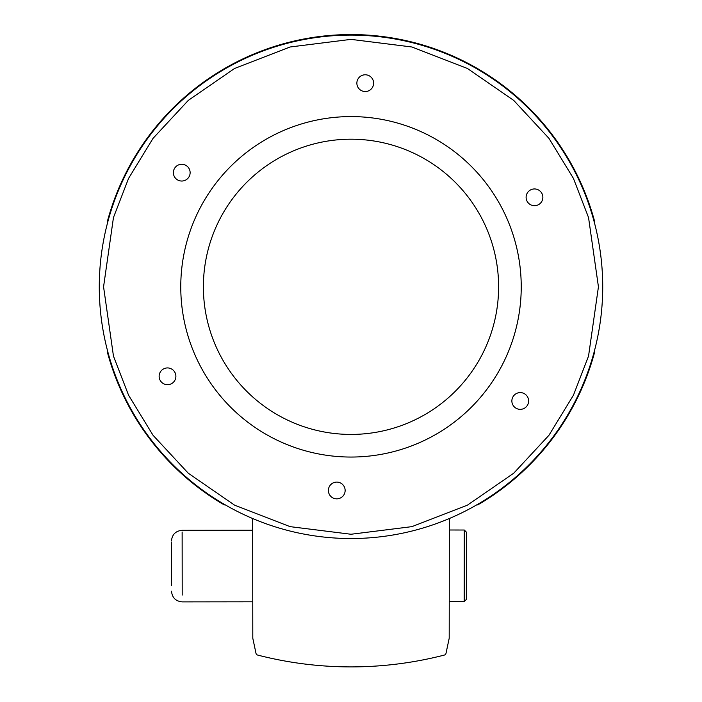 <?xml version="1.0" encoding="UTF-8"?>
<svg xmlns="http://www.w3.org/2000/svg" width="702" height="702" viewBox="0 0 702 702"><rect width="100%" height="100%" fill="white"/><g stroke="black" fill="none" stroke-linecap="round" stroke-linejoin="round"><path stroke-width="1.05" d="M107.301 223.798L107.301 221.727A252.237 252.237 0 0 1 594.699 221.727L594.699 223.798M476.763 504.861L477.808 504.861A252.237 252.237 0 0 0 594.699 351.904L594.699 349.833M107.301 349.833L107.301 351.904A252.237 252.237 0 0 0 224.192 504.861L225.237 504.861M99.28 286.82A251.72 251.72 0 0 1 351 35.1A251.72 251.72 0 0 1 602.72 286.82A251.72 251.72 0 0 1 351 538.531A251.72 251.72 0 0 1 99.28 286.82A251.72 251.72 0 0 1 351 35.1A251.72 251.72 0 0 1 602.72 286.82A251.72 251.72 0 0 1 351 538.531A251.72 251.72 0 0 1 99.28 286.82M373.622 83.161A8.38 8.38 0 0 1 361.056 90.418A8.38 8.38 0 0 1 361.056 75.904A8.38 8.38 0 0 1 373.622 83.161M190.128 172.657A8.38 8.38 0 0 1 177.562 179.914A8.38 8.38 0 0 1 177.562 165.4A8.38 8.38 0 0 1 190.128 172.657M175.886 376.307A8.38 8.38 0 0 1 163.32 383.564A8.38 8.38 0 0 1 163.32 369.05A8.38 8.38 0 0 1 175.886 376.307M345.138 490.47A8.38 8.38 0 0 1 332.572 497.727A8.38 8.38 0 0 1 332.572 483.213A8.38 8.38 0 0 1 345.138 490.47M542.865 197.323A8.38 8.38 0 0 1 530.3 204.58A8.38 8.38 0 0 1 530.3 190.066A8.38 8.38 0 0 1 542.865 197.323M528.624 400.974A8.38 8.38 0 0 1 516.058 408.231A8.38 8.38 0 0 1 516.058 393.717A8.38 8.38 0 0 1 528.624 400.974M180.765 286.82A170.235 170.235 0 0 1 436.117 139.391A170.235 170.235 0 0 1 436.117 434.24A170.235 170.235 0 0 1 180.765 286.82A170.235 170.235 0 0 1 351 116.585A170.235 170.235 0 0 1 521.235 286.82A170.235 170.235 0 0 1 351 457.046A170.235 170.235 0 0 1 180.765 286.82M252.667 518.532L252.799 638.276L256.019 653.422A2.141 2.141 0 0 0 257.573 655.045A374.096 374.096 0 0 0 444.427 655.045A2.141 2.141 0 0 0 445.981 653.422L449.201 638.276L449.333 518.532M498.613 286.82A147.613 147.613 0 0 1 277.193 414.654A147.613 147.613 0 0 1 277.193 158.977A147.613 147.613 0 0 1 498.613 286.82M464.206 601.605L466.347 599.473L466.418 532.16L464.285 530.019L464.206 601.605L449.245 601.588M171.463 542.339L171.507 585.407M598.437 286.82L588.539 356.098L573.42 395.244L548.955 435.275L513.697 473.245L467.444 505.142L411.907 526.64L351 534.257L290.093 526.64L234.556 505.142L188.303 473.245L153.045 435.275L128.58 395.244L113.461 356.098L103.563 286.82L113.461 217.532L128.58 178.387L153.045 138.355L188.303 100.386L234.556 68.489L290.093 46.99L351 39.373L411.907 46.99L467.444 68.489L513.697 100.386L548.955 138.355L573.42 178.387L588.539 217.532L598.437 286.82M182.204 595.068L182.134 532.046M252.755 601.807L182.213 601.886C175.719 601.254 172.157 597.7 171.516 591.207M252.676 530.221L182.134 530.3C175.64 530.94 172.087 534.512 171.455 541.005M464.285 530.019L449.324 530.001"/></g></svg>
